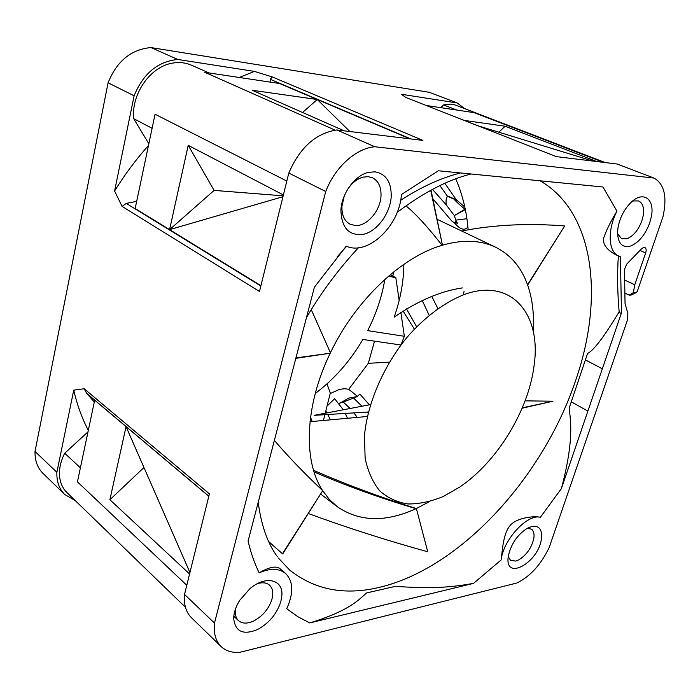 <?xml version="1.0" encoding="UTF-8"?>
<svg xmlns="http://www.w3.org/2000/svg" width="700" height="700" viewBox="0 0 700 700"><rect width="100%" height="100%" fill="white"/><g stroke="black" fill="none" stroke-linecap="round" stroke-linejoin="round"><path stroke-width="1.05" d="M311.255 309.627L330.435 352.756C355.355 300.344 401.511 256.953 442.111 245.297C427.586 226.765 415.537 213.623 405.965 205.852M437.071 219.258L495.539 247.196C480.55 240.047 462.858 239.374 442.453 245.193L430.692 190.321M403.839 264.338C403.672 281.741 400.435 299.364 394.126 317.188C417.707 300.886 440.466 291.121 462.376 287.91M495.539 247.196C510.624 254.748 521.299 267.277 527.546 284.786L564.69 225.969C528.334 223.037 493.99 224.718 461.668 231.017M274.374 440.37C288.846 457.275 304.902 473.97 322.525 490.464C302.977 460.819 304.754 405.501 330.225 353.203L295.794 358.339M314.037 471.887C345.608 485.573 379.619 497.84 416.062 508.673C385.63 522.55 359.354 521.885 337.243 506.669L329.411 499.502L322.691 490.718L282.669 553.954L268.651 541.52M429.319 501.681L416.377 508.532C380.31 497.254 346.036 484.514 313.556 470.321M310.012 421.706L367.316 416.483M368.375 411.994L314.151 415.336L370.396 404.635M427.726 551.775L416.377 508.532L427.726 551.775C386.54 540.374 346.719 527.625 308.262 513.511M465.343 294.131C445.392 301.639 424.76 316.864 406.551 337.864C383.005 367.036 367.299 403.918 364.446 435.925L365.129 458.115C367.868 471.354 372.733 482.282 379.733 490.884C387.756 497.971 397.154 502.329 407.916 503.965C419.213 504.044 430.973 501.567 443.214 496.528L459.918 486.929C497.35 461.589 528.701 410.191 534.109 365.312C541.564 314.641 511.998 277.795 465.343 294.131M295.908 357.901L330.225 353.203M282.467 553.761L322.691 490.718M268.704 541.642L282.669 553.954M527.546 284.786L527.651 285.075C532.411 298.839 534.266 314.265 533.225 331.354M442.453 245.193L431.034 190.138M527.651 285.075L564.69 225.969M525.087 400.855L552.965 401.214L522.305 407.829M522.156 408.188L552.965 401.214M400.986 344.908L404.338 336.28L367.666 330.645C376.154 314.011 381.876 296.94 384.834 279.431M315.245 393.488C334.303 379.146 350.175 361.139 362.863 339.456L400.916 344.995M312.165 421.453L310.537 417.217M399.149 300.51L395.841 277.707L388.491 276.211M400.873 312.358L404.338 336.28M395.841 277.707L390.276 274.697M325.238 413.227L330.312 393.05L326.988 383.871M324.931 414.47L323.479 420.219M624.872 293.099L629.169 295.111L633.36 292.635L635.915 292.635L637.21 291.637L662.961 216.808C667.345 196.857 664.361 183.951 654.028 178.08L617.216 164.036L556.439 156.643L405.869 97.484L401.328 94.264L457.24 102.97L429.336 92.321L150.938 47.565C131.127 49.394 116.847 61.127 108.089 82.793L35.026 451.448C34.799 460.539 37.459 467.845 42.998 473.366L64.733 494.498C59.185 488.968 56.569 481.582 56.875 472.343L73.736 390.154C77.114 404.854 81.979 418.267 88.305 430.386M394.03 271.626L392.787 276.054M374.535 341.154L368.314 363.326L348.731 389.287L344.75 388.71L339.517 389.331L330.172 393.592M616.945 211.164C611.082 220.657 606.681 229.539 603.733 237.79C602.472 244.037 606.497 249.707 615.825 254.774L618.721 256.06C608.282 252.044 607.128 230.23 616.945 211.164L602.971 186.996L438.375 170.774L401.389 194.556C399.709 225.759 367.815 256.174 346.246 246.138L314.396 287.184L248.08 541.056C250.793 552.711 254.494 563.299 259.158 572.827C270.279 568.05 279.072 568.251 285.539 573.414C293.387 581.324 293.773 593.093 286.711 608.711L297.806 616.7L309.767 622.921L473.515 583.389L501.113 559.991C503.326 539.604 527.511 513.555 540.374 517.291C535.413 515.839 517.055 517.178 510.16 525.525C502.871 533.645 502.294 552.291 501.113 559.991M285.539 573.414L279.659 568.391C275.686 565.74 268.861 567.219 259.158 572.827M309.767 622.921C350.805 610.418 359.546 598.727 366.669 592.935L395.868 586.25C403.541 587.055 413.639 587.457 426.16 587.466C439.854 587.93 455.639 586.574 473.515 583.389M587.878 411.101L571.288 401.8L569.17 408.1C570.395 419.825 574.551 439.127 561.374 488.626L621.233 313.556L619.202 312.454C617.4 291.891 617.129 273.044 618.389 255.911M602.341 368.804L585.401 359.887L587.58 353.421C593.556 350.648 603.969 336.971 618.809 312.384M619.202 312.454L621.469 313.547L620.419 256.655L618.721 256.06M633.36 292.635L634.769 284.734L645.68 252.919C646.511 250.154 646.249 248.369 644.901 247.555L643.396 247.564L641.471 248.894L626.675 264.171L624.488 269.369L625.039 303.371L627.865 313.399L627.226 320.67L549.185 547.488C541.021 564.55 530.276 576.38 516.95 582.986L239.785 652.321C232.05 652.916 225.811 650.983 221.069 646.511C215.67 641.113 213.474 633.299 214.48 623.079L325.745 191.511C334.784 167.37 356.02 148.242 374.806 146.755L654.028 178.08M257.512 629.554C269.089 623.192 276.885 613.839 280.884 601.492L281.908 595.149C283.124 579.285 265.37 575.234 249.821 588.77L239.803 600.206C235.891 606.471 233.861 612.474 233.695 618.214C235.06 631.619 242.996 635.399 257.512 629.554M374.973 171.832L368.498 172.357C354.918 175.263 341.53 193.629 340.918 210.289C341.618 228.55 349.449 236.477 364.429 234.071C377.694 230.414 390.023 213.334 391.178 197.102C391.632 182.367 386.225 173.95 374.973 171.832M532.166 526.365L527.117 528.36C517.134 535.028 510.86 544.337 508.287 556.308L508.244 556.622C504.49 581.569 538.528 562.739 541.398 538.913C542.413 529.725 539.332 525.543 532.166 526.365M630.709 245.998C638.872 242.506 645.207 234.806 649.714 222.88L651.385 216.475C655.034 198.931 643.064 190.286 630.805 202.633C624.181 209.37 619.92 217.63 618.03 227.412L617.558 232.111C617.872 243.504 622.265 248.132 630.709 245.998M432.469 189.367L446.285 204.925L454.3 215.556L456.129 221.148L454.641 223.064C460.294 229.609 464.704 230.921 467.898 227.001M454.641 223.064L451.832 221.06L432.819 198.739M330.216 419.545L327.67 414.269M326.935 412.904L325.815 410.926M327.04 406.061L334.67 398.738L343.315 409.789M345.196 413.14L347.366 418.005M416.605 326.707L406.438 308.822M422.257 300.51L429.109 315.201M465.351 209.676L454.3 215.556L465.028 209.23C460.189 205.406 456.496 202.029 453.959 199.115L447.493 196.289C446.136 197.759 445.734 200.638 446.285 204.925M439.871 185.605L447.493 196.289M444.841 183.295L456.234 199.675L464.8 207.025M332.894 478.546L331.608 479.281M455.718 178.832C462.525 194.416 466.664 211.409 468.151 229.801M464.056 291.428L463.339 294.84M338.756 403.34L343.271 402.027L350.105 408.494M353.771 412.676L357.14 417.235M339.71 403.331L348.757 398.09L357.131 396.585L359.922 394.047L369.338 404.836M357.455 396.358L348.731 389.287M389.375 362.127L368.314 363.326M361.979 406.236L353.544 398.037L357.131 396.585M367.203 412.037L368.095 413.123M353.544 398.037L343.271 402.027M437.868 308.499L431.804 296.529M454.851 223.064L456.54 223.055L456.129 221.148M456.234 199.675L447.65 196.105M75.224 500.561L64.733 494.498M35.026 451.448L56.875 472.343M73.736 390.154L84.192 388.771L209.405 493.859L184.52 594.423L214.48 623.079M148.487 145.46C135.966 159.513 124.661 174.694 114.59 191.004L134.12 95.795L108.089 82.793M114.59 191.004L122.097 206.412L126.236 203.411L260.846 286.002M325.745 191.511L288.803 173.058L259.49 291.498L122.097 206.412M184.52 594.423C183.662 604.476 185.964 612.22 191.415 617.68L221.069 646.511M189.936 572.53L126.053 426.598L208.81 496.274M143.972 467.521L109.9 499.721L189.577 573.983M109.9 499.721L126.053 426.598L94.684 400.19L77.438 481.863L186.786 585.261M87.999 431.848L64.706 453.259L80.404 467.819M64.706 453.259C60.839 460.863 59.115 468.265 59.509 475.457C60.025 482.484 62.484 488.162 66.894 492.494L185.43 607.233M84.192 388.771L86.608 393.295L94.308 401.993M134.12 95.795C143.194 73.579 157.745 61.469 177.782 59.465L254.415 71.391L239.243 77.464M150.938 47.565L177.782 59.465M254.415 71.391L272.3 76.947L422.914 140.411L336.892 129.955L374.806 146.755M336.892 129.955C315.831 133.21 299.801 147.577 288.803 173.058M335.151 130.148L204.846 72.31L279.562 83.51L317.266 99.514L252.201 90.265L344.216 130.847M302.558 112.472L317.266 99.514L409.911 138.836M349.877 131.539L317.266 99.514M272.3 76.947L270.226 79.284L270.454 82.145M208.994 72.931L191.634 65.249C185.964 62.764 179.883 62.011 173.39 62.991C151.016 65.782 131.101 93.616 133.7 118.676L148.846 143.763M152.11 128.301L133.7 118.676M283.168 195.825L214.112 190.4L169.584 229.635L188.213 145.338L283.386 194.941M282.94 196.718L169.584 229.635L135.161 208.53L155.076 114.24L286.816 181.055M214.112 190.4L188.213 145.338M260.934 285.652L169.584 229.635M136.684 201.346L126.236 203.411M457.24 102.97L464.669 108.614M605.281 162.584L455.07 104.947L450.879 104.134L445.498 104.51L443.651 104.956L440.72 107.651M456.846 110.066L443.651 104.956M624.663 280.096L634.769 284.734M635.915 292.635L631.059 295.102L629.169 295.111M636.116 292.609L631.059 295.102M603.531 162.374L474.084 112.648L426.213 105.473M464.205 120.409L505.12 126.227L596.776 161.551M498.811 132.186L505.12 126.227M593.031 161.096L477.75 125.729M585.401 359.887L571.288 401.8M235.76 608.221L235.322 612.001C235.296 615.72 236.346 618.59 238.464 620.62C242.244 623.796 247.354 623.901 253.794 620.935C262.824 616.017 268.887 608.755 271.985 599.139L272.764 594.204C272.869 590.24 271.757 587.204 269.439 585.095C266.402 582.575 262.299 582.137 257.127 583.8M344.216 196.105L341.933 206.395C341.688 215.031 344.365 220.946 349.956 224.14L355.197 225.531C366.748 226.529 380.249 211.094 380.984 196.236C381.395 187.215 378.586 181.072 372.566 177.826L368.261 176.68L363.239 177.1C356.825 178.859 351.391 183.33 346.938 190.514M508.235 556.657L510.545 560.359L515.646 561.067L518.892 559.808C526.741 554.829 531.738 547.61 533.864 538.16C534.476 533.794 533.645 530.784 531.387 529.13L527.153 528.343M617.549 233.678L621.626 238.709L627.069 238.718C633.439 236.031 638.374 230.046 641.865 220.763L643.16 215.784C644.324 208.005 642.819 203.061 638.636 200.944L633.587 200.918L631.995 201.548M459.76 173.154C440.554 178.106 420.84 187.162 400.619 200.331M346.649 246.304L337.024 257.005M278.39 558.058L289.608 570.019C314.484 589.68 344.033 595.543 378.245 587.624C460.355 568.942 543.804 476.63 576.056 379.243C603.951 298.252 594.947 212.546 540.094 180.793M540.374 517.291L561.374 488.626M466.9 218.715L456.041 220.08M403.034 310.94L414.33 329.079M454.213 198.748L453.959 199.115L457.835 200.883M208.827 496.186L86.608 393.295M410.874 138.95L270.226 79.284M645.68 252.919L639.975 250.443M320.6 494.025L337.243 506.669M471.074 173.994C448.017 179.751 423.386 192.544 397.171 212.38M358.47 247.748C339.01 268.537 321.659 291.83 306.425 317.634M258.204 502.276C261.24 525.403 267.671 543.602 277.506 556.867M457.135 222.775L457.782 223.221L456.715 223.055M233.809 616.28L238.464 620.62"/></g></svg>
